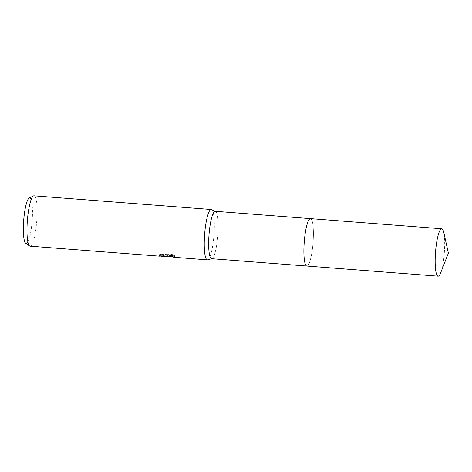 <?xml version="1.0" encoding="UTF-8"?>
<svg xmlns="http://www.w3.org/2000/svg" width="472" height="472" viewBox="0 0 472 472"><rect width="100%" height="100%" fill="white"/><g stroke="black" fill="none" stroke-linecap="round" stroke-linejoin="round"><path stroke-width="0.35" stroke-dasharray="2.36 1.77" d="M211.592 258.697A23.771 4.413 94.4 0 0 211.893 258.668A23.771 4.413 94.4 0 0 212.105 258.579A23.771 4.413 94.4 0 0 217.863 234.773A23.771 4.413 94.4 0 0 215.539 211.367A23.771 4.413 94.4 0 0 215.25 211.291M310.482 218.636A23.777 4.413 94.4 0 1 313.231 239.994A23.777 4.413 94.4 0 1 306.824 266.043A23.771 4.413 94.4 0 0 307.331 265.931A23.771 4.413 94.4 0 0 313.148 241.334A23.771 4.413 94.4 0 0 310.482 218.642A23.771 4.413 94.4 0 0 309.968 218.754M207.674 259.818A25.246 4.685 94.4 0 0 207.898 259.724A25.246 4.685 94.4 0 0 214.017 234.442A25.246 4.685 94.4 0 0 211.55 209.586M165.088 256.585L166.675 256.544L166.923 255.995L168.687 256.862M30.096 246.172A25.246 4.685 94.4 0 0 30.639 246.048A25.246 4.685 94.4 0 0 36.816 219.934A25.246 4.685 94.4 0 0 33.978 195.827M174.15 257.287L175.236 256.969L166.657 255.511L174.563 256.119L172.528 255.01L162.769 254.255L159.318 255.069L163.725 255.617L164.398 256.131L163.318 256.396M25.712 243.257A22.815 4.236 94.4 0 0 26.65 243.322A22.815 4.236 94.4 0 0 32.308 218.524A22.815 4.236 94.4 0 0 29.217 198.022M172.551 254.573L174.587 255.694L166.681 255.087L175.26 256.55L174.197 256.868L170.115 256.089L168.693 256.443L166.946 255.576L165.153 256.172L159.117 255.517A24.827 4.608 94.4 0 0 159.601 255.741L164.421 255.712L162.645 254.862L159.341 254.644L162.793 253.818L172.551 254.573L172.528 255.01M166.946 255.576L166.923 255.995M170.115 256.089L170.085 256.526M166.681 255.087L166.657 255.511M174.587 255.694L174.563 256.119M162.793 253.818L162.769 254.255M159.341 254.644L159.318 255.069M159.117 255.517L159.093 255.948M440.642 272.904A23.777 4.413 94.4 0 0 444.5 250.125A23.777 4.413 94.4 0 0 443.768 232.383M174.197 256.868L170.28 256.567M170.05 256.55L168.693 256.443M165.153 256.172L161.288 255.871M164.398 256.131L164.421 255.712M167.017 256.255L167.041 255.836"/><path stroke-width="0.71" d="M310.423 218.636L215.25 211.291A23.771 4.413 94.4 0 0 214.742 211.409A23.771 4.413 94.4 0 0 208.925 236A23.771 4.413 94.4 0 0 211.592 258.697L306.765 266.037M215.397 211.303L211.55 209.586A25.246 4.685 94.4 0 0 211.244 209.503A25.246 4.685 94.4 0 0 210.701 209.627A25.246 4.685 94.4 0 0 204.523 235.74A25.246 4.685 94.4 0 0 207.361 259.848A25.246 4.685 94.4 0 0 207.674 259.818L211.739 258.709M211.244 209.503L33.978 195.827A25.246 4.685 94.4 0 0 33.459 195.939A25.246 4.685 94.4 0 0 33.441 195.951A25.246 4.685 94.4 0 0 27.358 220.689A25.246 4.685 94.4 0 0 29.6 245.983A25.246 4.685 94.4 0 0 30.096 246.172L159.577 256.16A25.246 4.685 -85.6 0 1 159.093 255.948L168.687 256.862L170.085 256.526L174.15 257.287L207.361 259.848M33.459 195.939L29.199 198.033A22.815 4.236 94.4 0 0 29.199 198.033A22.815 4.236 94.4 0 0 29.181 198.039A22.815 4.236 94.4 0 0 23.688 220.4A22.815 4.236 94.4 0 0 25.712 243.257L29.6 245.983M163.318 256.396L161.147 256.284M309.968 218.754A23.771 4.413 94.4 0 0 304.151 243.345A23.771 4.413 94.4 0 0 306.824 266.043A23.777 4.413 94.4 0 1 304.068 244.685A23.777 4.413 94.4 0 1 310.482 218.636L441.751 228.767A23.777 4.413 94.4 0 0 435.343 254.815A23.777 4.413 94.4 0 0 438.093 276.173A23.777 4.413 94.4 0 0 440.642 272.904L448.4 253.122L443.768 232.383A23.777 4.413 94.4 0 0 441.751 228.767M438.093 276.173L306.824 266.043"/></g></svg>
